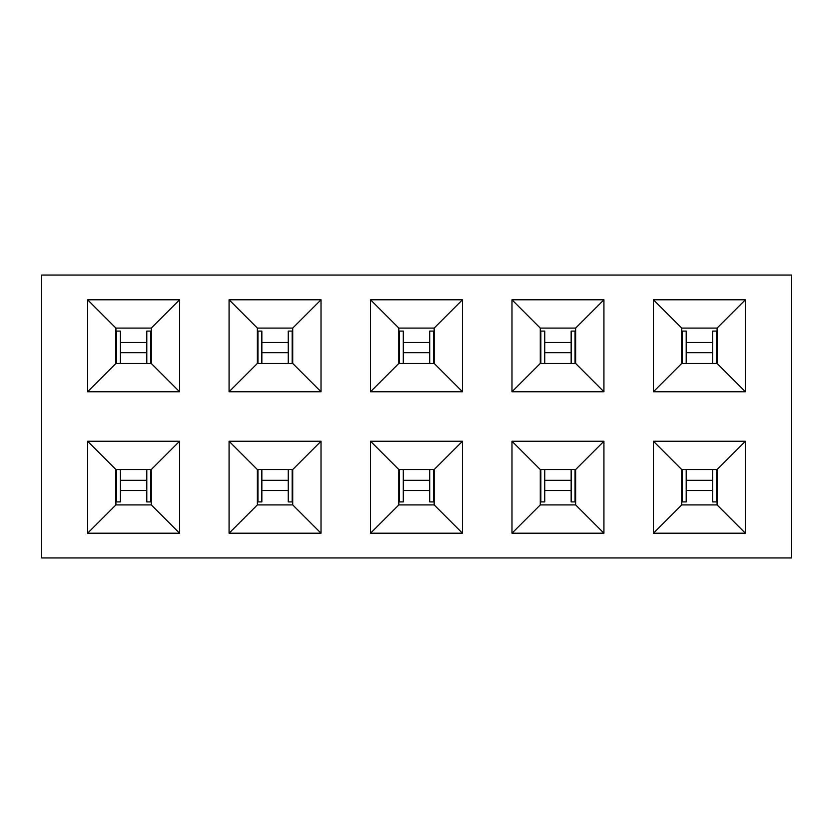 <?xml version="1.0" encoding="UTF-8"?>
<svg xmlns="http://www.w3.org/2000/svg" width="833" height="833" viewBox="0 0 833 833"><rect width="100%" height="100%" fill="white"/><g stroke="black" fill="none" stroke-linecap="round" stroke-linejoin="round"><path stroke-width="1.25" d="M745.379 533.203L653.436 533.203L653.436 441.251L745.379 441.251L745.379 533.203L717.088 504.913L717.088 469.541L681.727 469.541L681.727 504.913L717.088 504.913M462.471 533.203L370.529 533.203L370.529 441.251L462.471 441.251L462.471 533.203L434.18 504.913L434.18 469.541L398.82 469.541L398.82 504.913L434.18 504.913M179.564 533.203L87.621 533.203L87.621 441.251L179.564 441.251L179.564 533.203L151.273 504.913L151.273 469.541L115.912 469.541L115.912 504.913L151.273 504.913M603.925 391.749L511.983 391.749L511.983 299.797L603.925 299.797L603.925 391.749L575.634 363.459L575.634 328.087L540.273 328.087L540.273 363.459L575.634 363.459M321.017 391.749L229.075 391.749L229.075 299.797L321.017 299.797L321.017 391.749L292.727 363.459L292.727 328.087L257.366 328.087L257.366 363.459L292.727 363.459M41.65 275.046L791.35 275.046L791.35 557.954L41.65 557.954L41.65 275.046M179.564 391.749L87.621 391.749L87.621 299.797L179.564 299.797L179.564 391.749L151.273 363.459L151.273 328.087L115.912 328.087L115.912 363.459L151.273 363.459M462.471 391.749L370.529 391.749L370.529 299.797L462.471 299.797L462.471 391.749L434.18 363.459L434.18 328.087L398.82 328.087L398.82 363.459L434.18 363.459M745.379 391.749L653.436 391.749L653.436 299.797L745.379 299.797L745.379 391.749L717.088 363.459L717.088 328.087L681.727 328.087L681.727 363.459L717.088 363.459M321.017 533.203L229.075 533.203L229.075 441.251L321.017 441.251L321.017 533.203L292.727 504.913L292.727 469.541L257.366 469.541L257.366 504.913L292.727 504.913M603.925 533.203L511.983 533.203L511.983 441.251L603.925 441.251L603.925 533.203L575.634 504.913L575.634 469.541L540.273 469.541L540.273 504.913L575.634 504.913M151.273 328.087L179.564 299.797M115.912 363.459L87.621 391.749M87.621 299.797L115.912 328.087M292.727 328.087L321.017 299.797M257.366 363.459L229.075 391.749M229.075 299.797L257.366 328.087M434.18 328.087L462.471 299.797M398.82 363.459L370.529 391.749M370.529 299.797L398.82 328.087M575.634 328.087L603.925 299.797M540.273 363.459L511.983 391.749M511.983 299.797L540.273 328.087M717.088 328.087L745.379 299.797M681.727 363.459L653.436 391.749M653.436 299.797L681.727 328.087M179.564 441.251L151.273 469.541M115.912 504.913L87.621 533.203M87.621 441.251L115.912 469.541M321.017 441.251L292.727 469.541M257.366 504.913L229.075 533.203M229.075 441.251L257.366 469.541M462.471 441.251L434.18 469.541M398.82 504.913L370.529 533.203M370.529 441.251L398.82 469.541M603.925 441.251L575.634 469.541M540.273 504.913L511.983 533.203M511.983 441.251L540.273 469.541M745.379 441.251L717.088 469.541M681.727 504.913L653.436 533.203M653.436 441.251L681.727 469.541M146.795 352.671L120.389 352.671M146.795 363.459L146.795 331.097L151.273 331.097M115.912 331.097L120.389 331.097L120.389 363.459M288.249 352.671L261.843 352.671M288.249 363.459L288.249 331.097L292.727 331.097M257.366 331.097L261.843 331.097L261.843 363.459M120.389 480.329L146.795 480.329M120.389 469.541L120.389 501.903L115.912 501.903M151.273 501.903L146.795 501.903L146.795 469.541M261.843 480.329L288.249 480.329M261.843 469.541L261.843 501.903L257.366 501.903M292.727 501.903L288.249 501.903L288.249 469.541M429.703 352.671L403.297 352.671M429.703 363.459L429.703 331.097L434.18 331.097M398.82 331.097L403.297 331.097L403.297 363.459M403.297 480.329L429.703 480.329M403.297 469.541L403.297 501.903L398.82 501.903M434.18 501.903L429.703 501.903L429.703 469.541M571.157 352.671L544.751 352.671M571.157 363.459L571.157 331.097L575.634 331.097M540.273 331.097L544.751 331.097L544.751 363.459M544.751 480.329L571.157 480.329M544.751 469.541L544.751 501.903L540.273 501.903M575.634 501.903L571.157 501.903L571.157 469.541M712.611 352.671L686.205 352.671M712.611 363.459L712.611 331.097L717.088 331.097M681.727 331.097L686.205 331.097L686.205 363.459M686.205 480.329L712.611 480.329M686.205 469.541L686.205 501.903L681.727 501.903M717.088 501.903L712.611 501.903L712.611 469.541M120.389 342.467L146.795 342.467M150.7 363.459L150.7 331.097M116.495 331.097L116.495 363.459M261.843 342.467L288.249 342.467M292.154 363.459L292.154 331.097M257.938 331.097L257.938 363.459M146.795 490.533L120.389 490.533M116.495 469.541L116.495 501.903M150.7 501.903L150.7 469.541M288.249 490.533L261.843 490.533M257.938 469.541L257.938 501.903M292.154 501.903L292.154 469.541M403.297 342.467L429.703 342.467M433.608 363.459L433.608 331.097M399.392 331.097L399.392 363.459M429.703 490.533L403.297 490.533M399.392 469.541L399.392 501.903M433.608 501.903L433.608 469.541M544.751 342.467L571.157 342.467M575.062 363.459L575.062 331.097M540.846 331.097L540.846 363.459M571.157 490.533L544.751 490.533M540.846 469.541L540.846 501.903M575.062 501.903L575.062 469.541M686.205 342.467L712.611 342.467M716.505 363.459L716.505 331.097M682.3 331.097L682.3 363.459M712.611 490.533L686.205 490.533M682.3 469.541L682.3 501.903M716.505 501.903L716.505 469.541"/></g></svg>
